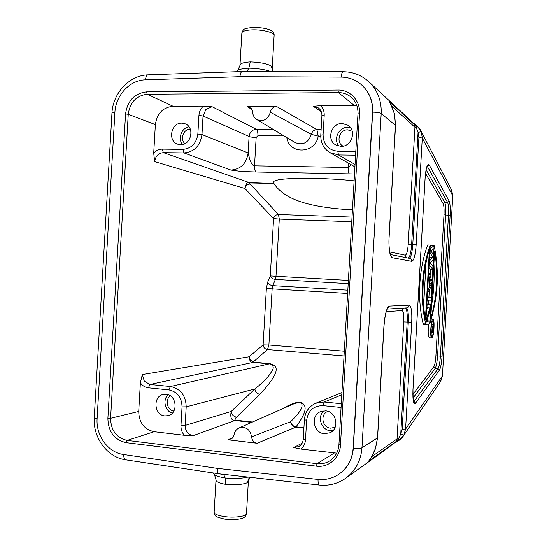 <?xml version="1.0" encoding="UTF-8"?>
<svg xmlns="http://www.w3.org/2000/svg" width="547" height="547" viewBox="0 0 547 547"><rect width="100%" height="100%" fill="white"/><g stroke="black" fill="none" stroke-linecap="round" stroke-linejoin="round"><path stroke-width="0.82" d="M203.334 106.118C200.681 108.627 199.217 111.732 198.937 115.431L197.857 134.022L201.973 134.555L248.14 152.962L249.138 156.804C249.158 158.897 252.27 166.411 254.526 165.83C254.451 169.167 254.991 171.225 256.146 171.997L241.104 171.43L230.978 170.076C240.803 169.221 246.526 163.519 248.14 152.962L249.09 136.518C249.747 132.128 252.146 129.721 256.283 129.297L212.099 106.72L203.334 106.118L173.023 106.241C162.869 107.397 156.982 113.523 155.369 124.607L153.707 153.167L154.671 161.625L244.906 188.483L273.596 218.581C274.238 216.038 275.852 214.677 278.437 214.506L250.17 184.031C247.381 184.243 245.63 185.734 244.906 188.483C246.006 183.607 247.511 181.652 249.418 182.623L273.938 183.505C283.872 198.848 306.607 206.527 345.649 209.453L352.466 209.522M273.78 183.197L273.343 182.63C272.659 179.464 286.286 178.028 314.224 178.329C329.349 178.739 342.648 179.573 354.114 180.811M452.759 194.534L452.752 195.84M442.434 375.83L452.759 195.785M442.373 376.555L442.434 375.885M394.305 443.056L395.488 442.55L395.891 442.024L394.455 442.933M395.488 442.55L396.185 441.812L395.002 442.502M395.939 442.318L396.288 441.737L395.83 441.723L383.078 451.507L395.071 442.448M217.33 468.362C217.262 471.76 217.863 473.579 219.142 473.839M217.07 468.335L123.444 454.475C108.101 452.519 95.807 435.562 97.106 418.585L114.897 112.484C115.574 95.499 129.742 80.067 145.194 79.862L239.723 76.696L341.007 77.1C348.863 77.216 355.741 79.821 361.642 84.915C369.266 91.999 372.883 101.031 372.5 112.019L353.164 448.225C352.261 459.377 347.502 468.041 338.894 474.215C332.521 478.44 325.499 480.17 317.834 479.404L217.07 468.335M413.682 123.349L412.746 122.863M412.616 122.726L413.245 123.362M414.024 123.895L415.583 125.837L418.065 132.401L411.631 244.434L412.773 244.482L418.913 137.488L418.065 132.401L421.272 131.711L422.291 137.981L452.595 195.511L451.2 189.228M417.033 125.967L421.087 131.287C420.951 130.418 419.59 128.62 417.005 125.899L414.359 123.779L414.544 124.367L414.052 124.333L403.748 114.138L413.3 123.417M421.087 131.287L421.272 131.711M371.55 456.793L397.04 438.892L395.83 441.723L368.76 460.991L369.266 460.198C370.121 459.774 372.199 455.815 375.495 448.321L375.584 448.191M418.913 137.488L422.291 137.988L416.164 244.762C415.378 255.134 413.922 260.659 411.802 261.35L392.185 257.705C389.676 256.071 388.63 249.22 389.04 237.159L395.46 125.4L381.197 113.489L361.977 447.788L377.587 437.826L375.57 448.239C373.833 453.613 369.943 459.343 370.449 458.502L369.635 459.712M440.082 382.291L442.243 376.131L405.587 429.033L403.857 435.159L400.746 434.086L398.496 438.68L396.185 441.812M398.688 440.588L398.496 438.68L397.04 438.892L403.761 321.909C404.021 314.949 403.454 311.168 402.045 310.559L386.271 311.694M403.857 435.159L398.872 440.458M369.656 459.678L368.76 460.991L369.622 459.678M338.99 474.146L339.085 474.078C347.694 467.917 352.446 459.261 353.341 448.116L372.671 112.149C373.054 101.174 369.437 92.149 361.82 85.072L361.731 84.997M239.983 76.696C240.304 73.339 241.111 71.609 242.396 71.507M394.736 115L394.654 114.856C392.247 107.048 390.64 102.891 389.833 102.392L389.423 101.557L414.052 124.333L414.934 127.28L391.761 106.118M389.833 102.392L390.066 102.761M416.882 125.831L416.404 127.67L414.934 127.28L408.226 244.153C407.693 251.094 406.688 254.772 405.224 255.175L389.751 251.907M252.919 71.534L247.087 71.315L248.83 68.184C257.678 68.389 265.056 69.524 270.963 71.575M246.964 71.52L243.853 71.513M272.262 67.602L271.339 66.071C266.998 63.671 259.982 62.283 250.287 61.9L248.83 68.184C242.027 68.553 238.054 69.544 236.913 71.158L236.277 71.725M250.287 61.9C243.326 62.392 239.901 63.555 240.003 65.38L239.989 65.312M140.381 382.838C142.425 385.751 145.085 387.413 148.367 387.823L168.886 389.915C177.337 391.714 181.727 397.368 182.048 406.886L180.975 425.504C180.825 429.217 181.925 432.472 184.271 435.268L154.151 431.706C144.189 429.402 139.047 422.646 138.719 411.44L140.381 382.838L142.316 374.551L249.124 356.767C249.5 359.482 251.018 361.095 253.671 361.608L267.49 349.554C264.926 349.075 263.469 347.523 263.114 344.897L266.368 288.508L267.674 282.156C268.495 284.119 270.204 285.281 272.803 285.637L275.373 279.394C272.789 279.045 271.093 277.89 270.286 275.927L275.996 276.262L275.373 279.394L348.2 283.64M168.886 389.915L170.432 386.538L269.391 363.858L253.029 362.408C250.779 362.613 249.48 360.733 249.124 356.767L263.114 344.897L268.898 345.02L267.49 349.554L344.036 355.967M142.316 374.551L144.34 381.238L149.967 384.479L253.029 362.408L253.671 361.608M250.17 184.031L249.418 182.623L163.416 152.64C158.398 153.126 155.478 156.121 154.671 161.625M181.823 123.137C171.054 122.569 167.43 141.071 177.686 144.176L180.572 144.695C191.101 145.379 195.101 127.321 185.173 123.807L181.823 123.137M356.835 105.66L320.549 105.633L313.369 106.33L321.328 111.848M270.355 112.19C271.168 108.696 273.261 106.788 276.625 106.48L247.169 106.59L250.943 108.128L252.105 109.783L252.687 112.224C252.885 115.41 254.232 117.837 256.714 119.492C263.38 122.07 267.927 119.636 270.355 112.19L311.366 134.371C312.173 131.403 314.026 129.803 316.918 129.564L321.116 129.584M342.217 123.492C331.202 122.925 326.162 140.059 335.872 144.976L340.904 146.336C351.509 146.999 357.013 130.712 347.988 125.256L342.217 123.492M336.685 453.128L300.754 449.039C303.626 446.749 305.212 443.665 305.506 439.795L306.635 420.315C308.118 410.558 313.616 405.669 323.133 405.642L341.068 407.467M325.67 410.859L320.658 411.576C310.306 415.235 313.253 433.039 324.35 433.73L330.162 432.698C339.885 428.404 336.364 411.399 325.67 410.859M305.506 439.795L303.277 439.084C302.963 442.537 301.452 445.039 298.737 446.598L293.698 447.549L300.754 449.039M184.271 435.268L193.05 435.679L234.909 420.506C231.326 420.452 230.089 417.429 231.203 411.44C231.661 414.592 233.439 416.499 236.543 417.156L259.907 394.332C285.623 366.661 274.314 365.273 269.808 363.618L269.391 363.858C277.076 366.586 271.264 371.598 268.871 375.652C265.316 379.967 260.652 384.404 254.881 388.965L186.206 406.838L182.048 406.886M227.908 439.781L257.179 443.234C253.87 442.544 252.01 440.417 251.599 436.841C250.075 429.21 245.863 426.263 238.971 427.986C236.263 429.347 234.615 431.617 234.041 434.803L233.166 437.19L231.791 438.715L227.908 439.781L232.899 437.579M166.103 394.312L163.266 394.476C152.64 396.295 154.028 415.235 164.852 415.898L168.168 415.638C178.513 413.368 176.702 394.831 166.103 394.312M259.907 394.332C256.967 393.737 255.292 391.946 254.881 388.965L231.203 411.44L185.125 425.416C185.31 431.091 187.949 434.509 193.05 435.679M239.23 427.87L291.298 404.896C297.089 402.394 300.59 402.1 301.8 404.001C302.286 406.216 303.25 409.265 290.587 421.71C291.325 424.568 293.151 426.277 296.071 426.831C308.658 409.539 305.349 405.566 302.375 403.139C299.332 400.924 292.447 402.913 281.739 409.115M252.502 422.017L235.456 420.13C234.711 419.46 235.073 418.469 236.543 417.156M251.599 436.841L290.587 421.71C291.045 424.8 292.713 426.639 295.606 427.221L257.179 443.234M351.29 164.763L348.2 167.478C348.09 170.931 348.473 173.05 349.335 173.843L354.511 173.96M172.353 413.108C165.016 411.289 162.37 399.802 168.086 394.749M170.397 395.898C164.626 399.529 167.156 410.462 173.898 410.982M332.897 430.687L330.409 430.715C321.198 430.12 316.816 416.541 323.947 410.818M327.974 411.351L327.694 411.467C319.92 414.291 322.197 427.651 330.559 428.157L335.147 427.262M339.058 146.152C332.815 139.608 338.757 126.836 347.878 127.287L350.463 127.622M352.234 131.28L347.735 129.837C339.441 129.393 335.591 142.247 342.873 146.015L343.085 146.131M182.513 144.504C177.495 138.781 181.542 127.752 189.016 126.849M190.281 129.14C183.553 128.846 179.703 139.321 184.941 143.649M428.739 324.043C427.85 331.673 428.041 336.248 429.313 337.759L431.788 337.95C429.716 338.402 430.906 319.038 432.937 319.263L432.985 319.257C435.029 318.901 433.894 337.855 431.863 337.937L431.788 337.95M427.549 320.774L427.713 317.951M428.513 303.947L428.732 300.18M428.91 297.014L429.306 290.156M430.113 276.071L430.503 269.309M430.831 263.586L430.906 262.314M431.508 251.729L431.583 250.451M430.243 245.07L427.665 244.96C418.831 268.912 417.115 298.785 423.146 323.769L425.716 323.947C419.788 298.956 421.505 269.049 430.243 245.07L425.716 323.947M429.607 256.174L430.229 257.261L429.498 258.034M428.951 267.558L430.236 269.288L432.759 269.425L429.108 264.782M429.388 264.796L429.621 260.748L432.759 257.377L430.079 252.652L430.311 248.612L434.12 245.651L431.597 245.541L430.154 246.649M427.262 297.007L431.166 297.158L430.995 300.125L427.077 300.194M427.515 307.257L426.482 310.593M425.963 324.494L426.222 319.94L430.14 307.093L426.947 307.291L427.125 304.255L430.769 304.091L430.51 308.549L426.694 321.376L429.805 320.932L429.634 323.899L425.963 324.494L423.392 324.309L423.419 323.79M426.858 320.815L429.805 320.932M426.865 303.988L430.769 304.091M432.834 320.98C431.18 320.822 430.216 336.59 431.898 336.227L431.959 336.22C433.621 336.173 434.55 320.679 432.875 320.98L432.834 320.98M431.638 326.067L431.713 324.679L433.641 324.35L433.327 329.848L432.711 332.925L432.28 331.195L431.207 333.479L431.303 331.858L432.28 329.834L432.499 325.916L431.309 326.046M432.28 329.834L431.015 329.738M433.641 324.35L431.59 324.207M432.547 332.959L431.487 332.884M432.438 332.754L431.576 332.692M432.308 332.104L431.87 332.07M432.745 325.868L432.663 331.571L433.361 325.766L432.745 325.868M433.108 330.121L432.506 330.073M433.033 330.812L432.499 330.778M432.923 331.291L432.54 331.263M434.345 246.307C439.412 274.068 438.126 296.426 429.928 323.284L434.086 246.294M434.619 250.964L430.735 318.696C437.108 296.467 438.4 273.89 434.619 250.964M433.908 263.38C434.66 277.808 433.839 292.125 431.439 306.341M425.409 319.4L429.416 249.535C422.455 272.433 421.122 295.722 425.409 319.4M423.46 308.111L426.195 260.468M432.759 257.377L430.229 257.261M434.12 245.651L433.949 248.625L431.05 250.861L433.552 255.558L433.327 259.517L430.359 262.943L432.923 266.451L432.759 269.425M427.761 293.124L427.932 290.088L428.992 288.112L429.566 278.047L428.745 275.927L428.923 272.891L432.075 281.308L431.85 285.267L427.487 293.11M428.992 288.112L427.775 288.043M429.566 278.047L428.356 277.985M429.333 287.626L431.658 283.264L429.846 278.587L429.333 287.626M431.658 283.264L429.586 283.148M427.351 300.207L427.255 297.158M427.528 297.171L431.166 297.158M219.798 473.907L223.764 474.625L225.132 477.969C218.383 476.827 214.547 475.398 213.617 473.688M223.634 474.338L230.725 475.124M214.506 474.7L216.017 479.842C215.716 481.606 218.998 483.124 225.863 484.403L225.132 477.969C234.314 478.789 241.938 478.488 248.01 477.059M225.863 484.403C235.545 485.127 242.683 484.574 247.271 482.734L248.365 481.346M403.549 435.679L440.677 381.43L442.427 375.912L452.752 195.758L451.672 190.137L421.06 131.232M114.891 112.607C112.785 112.661 111.8 112.901 111.944 113.332L94.262 417.429C94.07 417.833 95.021 418.175 97.113 418.462M123.759 454.523C123.67 457.791 124.395 459.569 125.919 459.856L218.882 473.798M242.13 71.52L148.258 74.836C146.719 74.946 145.803 76.614 145.516 79.848M375.495 448.321L377.505 437.915L383.932 326.053C384.903 314.026 386.729 307.373 389.402 306.094L409.286 305.171C411.317 306.149 412.123 311.838 411.72 322.238L405.587 429.033L402.168 429.128L400.746 434.086L407.18 322.033L403.761 321.909M426.092 169.775L444.704 202.342L447.583 202.424L449.142 201.07C450.126 203.457 450.461 208.195 450.133 215.272L442.058 356.165C441.573 363.242 440.704 367.892 439.446 370.134L438.051 368.61C439.179 366.62 439.966 362.463 440.397 356.138L442.058 356.165M449.142 201.07L429.238 164.975C427.364 163.074 425.983 167.375 425.108 177.884L412.951 389.799C412.616 400.356 413.491 404.821 415.57 403.194L439.446 370.134M387.495 308.775L387.789 308.44C386.073 310.634 384.808 316.494 384.008 326.033L377.587 437.771M402.168 429.121L408.315 322.115L407.18 322.033C407.508 314.34 406.954 309.657 405.518 307.975M411.72 322.238L408.315 322.115C408.65 313.793 408.007 309.062 406.394 307.92M387.317 309.062L406.592 307.906C408.165 307.688 409.06 306.771 409.286 305.171M402.045 310.559L403.727 308.077M389.402 306.094L387.42 308.898M353.164 448.225L353.341 448.116C357.622 448.526 360.5 448.417 361.977 447.788C360.945 460.724 355.516 470.871 345.683 478.242L383.078 451.507M345.683 478.242C337.779 483.733 329.034 485.996 319.448 485.045C318.463 484.854 317.992 482.98 318.039 479.425M146.473 91.896C134.453 93.346 127.485 100.696 125.564 113.94L107.882 418.339C108.251 431.74 114.323 439.836 126.104 442.646L316.33 466.16C328.378 467.938 339.995 457.928 340.466 445.135L359.543 113.646C360.541 100.901 350.162 89.667 337.991 90.064L146.473 91.896L147.273 94.262C136.333 95.568 129.995 102.248 128.244 114.302L125.564 113.94M403.748 114.138L368.89 81.79C377.56 90.187 381.662 100.757 381.197 113.489C379.803 112.675 376.958 112.231 372.671 112.149L372.5 112.012M395.529 125.557L394.654 114.856M390.558 254.711L392.185 257.705M408.226 244.153L411.631 244.434C411.091 252.01 410.024 256.57 408.431 258.122M409.279 258.293C410.995 257.316 412.158 252.714 412.773 244.482L416.164 244.762M411.802 261.35C411.768 259.763 411.002 258.765 409.505 258.341L390.483 254.546M406.455 257.733L405.224 255.175M341.212 77.1C341.567 73.592 342.251 71.801 343.249 71.725C353.061 71.876 361.608 75.233 368.89 81.79M272.659 71.575L271.339 66.071M274.102 35.774L274.136 35.158C273.917 32.382 261.951 29.442 252.14 29.853C245.186 30.201 241.753 31.384 241.836 33.388L240.017 64.819M358.032 113.851C358.21 107.062 355.906 101.51 351.119 97.195C347.468 94.146 343.243 92.614 338.436 92.607L147.273 94.262L173.023 106.241M354.312 105.496L338.436 92.607L337.991 90.064M359.543 113.646L357.964 113.967L338.935 444.643L340.466 445.135M339.003 444.574L338.935 444.643C338.361 451.617 335.373 456.971 329.978 460.711C335.366 456.977 338.374 451.658 338.99 444.766M316.33 466.16L317.062 463.699C321.739 464.225 326.046 463.227 329.978 460.711M107.882 418.339L110.583 418.298C110.925 430.482 116.456 437.853 127.177 440.397L317.062 463.699L334.313 453.005M154.151 431.706L127.177 440.397L126.104 442.646M155.369 124.607L128.244 114.302L110.583 418.298L138.719 411.44M267.674 282.156L270.286 275.927L273.596 218.581L279.298 219.094L275.996 276.262L348.384 280.399M180.975 425.504L185.125 425.416L186.206 406.838C185.809 395.447 180.551 388.678 170.432 386.538L149.967 384.479L148.367 387.823M253.459 362.162L269.808 363.618M347.632 293.465L266.368 288.508M347.824 290.183L272.803 285.637L272.146 288.802L268.898 345.02L344.309 351.208M352.029 217.077L278.437 214.506L279.298 219.094L351.762 221.74M153.707 153.167C156.073 150.507 158.91 149.16 162.213 149.126L163.416 152.64L183.977 152.914L182.828 149.372C191.429 148.545 196.441 143.423 197.857 134.022M162.213 149.126L182.828 149.372M276.625 106.48L316.918 129.564L318.231 136.107C315.537 153.864 289.083 154.904 286.86 137.618M251.935 109.455L247.169 106.59M348.446 163.15L348.2 167.478L254.526 165.83L256.16 137.454L257.91 135.704C257.986 132.36 257.446 130.227 256.283 129.297L273.144 129.372M212.099 106.72L205.911 109.462L203.046 116.005L198.937 115.431M256.16 137.454C252.981 137.379 250.622 137.065 249.09 136.518L203.046 116.005L201.973 134.555C200.27 145.817 194.267 151.936 183.977 152.914L230.978 170.076M320.761 136.128L318.231 136.107L311.366 134.371C308.255 142.911 302.792 145.618 294.97 142.494L256.96 119.643M283.975 135.882L257.91 135.704M320.549 105.633C323.133 108.231 324.357 111.472 324.207 115.342L321.909 115.807C321.998 112.395 320.815 109.762 318.354 107.909L313.369 106.33M324.207 115.342L323.086 134.794C323.441 144.647 328.344 150.117 337.793 151.225L355.81 151.437M341.8 394.777L324.255 402.018L323.133 405.642M306.635 420.315L304.392 419.672C305.137 411.918 308.905 406.448 315.687 403.276L324.255 402.018L341.287 403.734M298.737 446.598L300.337 445.477M293.698 447.549L302.142 443.159M251.716 422.359L234.909 420.506L235.456 420.13M303.906 428.137L295.606 427.221L296.071 426.831L303.934 427.699M273.938 183.505L249.856 182.93M355.591 155.191L338.484 154.958L355.058 164.462M349.335 173.843L256.146 171.997M337.793 151.225L338.484 154.958L329.896 152.613L354.921 166.828M329.896 152.613C323.667 148.668 320.631 142.856 320.788 135.191L323.086 134.794M450.133 215.272L445.634 215.005L437.559 355.912L440.397 356.138L448.485 215.101C448.772 208.776 448.472 204.551 447.583 202.424L427.145 166.103M413.505 401.395L413.983 401.443L438.051 368.61L435.186 368.363C436.328 366.374 437.121 362.223 437.559 355.912L435.897 355.885L443.979 214.841L445.634 215.005C445.921 208.687 445.614 204.469 444.704 202.342L443.145 203.696C443.959 205.556 444.232 209.275 443.979 214.841M425.532 173.365L443.145 203.696M435.897 355.885C435.508 361.451 434.81 365.102 433.792 366.839L412.855 394.496M413.006 398.093L435.186 368.363L433.792 366.839M413.628 401.813L413.983 401.443L415.57 403.194M429.238 164.975L426.968 166.52M215.983 480.389L214.164 511.896C213.85 513.845 217.132 515.383 224.003 516.525C233.713 518.036 245.952 516.539 246.485 513.852L246.519 513.243M249.364 477.21L247.271 482.734M273.356 182.63L273.452 181.802M94.255 417.641C92.819 437.484 107.123 457.244 125.612 459.808M147.943 74.85C129.311 75.301 112.832 93.27 111.957 113.113M414.359 123.779L413.73 123.369M395.884 442.359L398.825 440.533C403.009 437.21 402.777 436.691 403.59 435.61M369.17 460.478L369.54 459.87M369.102 460.567L369.498 459.931M319.263 485.025L219.176 473.839M390.052 102.733L394.455 113.797L395.536 125.509L389.115 237.193C388.172 249.138 391.214 257.514 390.866 255.189L390.613 254.834M242.437 71.513L343.058 71.725M253.247 27.364C264.83 27.582 274.43 29.647 274.136 35.158L272.283 67.165L273.062 71.575M241.89 32.676C243.989 29.251 241.665 28.813 253.104 27.371M237.931 70.242L239.989 65.38M351.119 97.195C355.919 101.51 358.196 107.103 357.964 113.967M315.687 403.276L341.93 392.568M303.277 439.084L304.392 419.734M320.795 135.13L321.909 115.807M427.098 165.864L427.569 165.495C426.626 166.199 425.819 170.336 425.135 177.919L412.978 389.772C413.053 399.235 413.388 403.46 413.976 402.462L413.771 402.175M431.645 319.168L432.985 319.257M212.913 472.902L213.638 473.695M224.68 519.117C213.59 516.436 215.764 516.231 214.13 512.594M249.753 477.257L248.338 481.777L246.485 513.852C245.938 516.512 244.003 518.146 240.673 518.754C236.024 519.787 230.738 519.91 224.824 519.137"/></g></svg>
